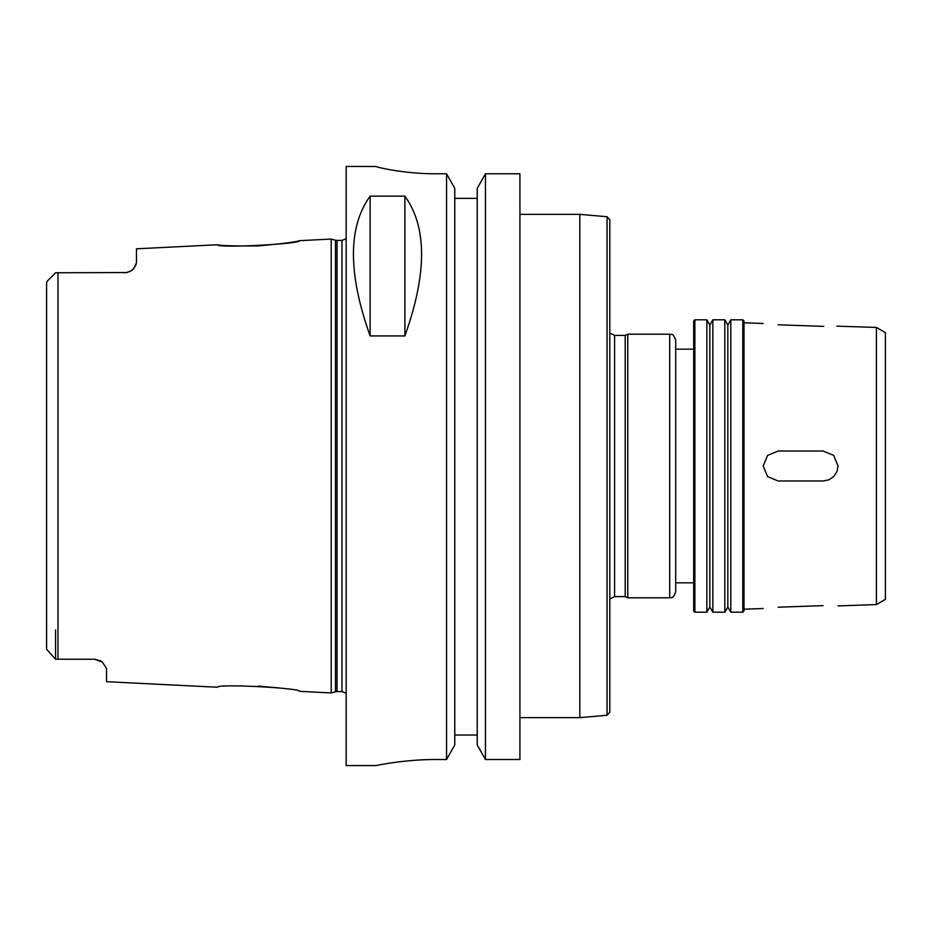 <?xml version="1.0" encoding="UTF-8"?>
<svg xmlns="http://www.w3.org/2000/svg" width="932" height="932" viewBox="0 0 932 932"><rect width="100%" height="100%" fill="white"/><g stroke="black" fill="none" stroke-linecap="round" stroke-linejoin="round"><path stroke-width="1.4" d="M778.15 480.982L767.56 476.59L763.18 466L767.56 455.41L778.15 451.018L823.084 451.018L833.686 455.41L838.066 466L836.936 471.72L833.697 476.578L828.863 479.829L823.142 480.982L778.15 480.982L823.084 480.982M823.084 451.018L778.15 451.018M823.084 326.363L778.15 324.79L823.084 326.363C842.412 326.177 842.412 326.177 823.084 326.363L823.76 326.386M836.889 326.165L876.418 327.423L876.418 604.577L838.066 605.905M778.15 324.79C758.834 323.253 758.834 323.253 778.15 324.79M823.084 605.637C842.412 605.823 842.412 605.823 823.084 605.637C842.412 605.823 842.412 605.823 823.084 605.637L778.15 607.21C758.834 608.747 758.834 608.747 778.15 607.21L823.084 605.637M519.928 214.36L579.832 214.36L579.832 717.64L519.928 717.64M607.058 715.263L607.058 216.737L609.796 219.731L609.796 712.269L607.058 715.263L579.832 717.64M609.796 599.008L614.584 596.608L614.584 335.392L625.197 335.392L625.197 596.608L627.772 597.808L669.712 597.808C671.075 596.818 672.718 600.057 675.7 591.82L675.7 340.18C672.718 331.943 671.075 335.182 669.712 334.192L669.712 597.808M625.197 335.392L627.772 334.192L627.772 597.808M694.876 319.804L693.676 321.004L693.676 610.996L694.876 612.196L706.852 612.196L706.852 319.804L694.876 319.804L694.876 612.196M706.852 319.804L709.846 325L709.846 607L706.852 612.196M712.852 466L712.852 612.196L724.828 612.196L724.828 319.804L712.852 319.804L712.852 466M724.828 319.804L727.822 325L727.822 607L724.828 612.196M730.816 466L730.816 612.196L742.804 612.196L742.804 319.804L730.816 319.804L730.816 466M742.804 319.804L744.004 321.004L744.004 610.996L742.804 612.196M876.418 327.423L885.4 332.619L885.4 599.381L876.418 604.577M102.392 662.163L106.516 668.454L106.516 681.688L217.459 687.234C216.83 683.645 300.419 687.944 299.685 691.346L331.198 692.93L331.198 239.07L299.685 240.654C296.399 241.936 282.512 243.695 258.036 245.908C234.037 246.106 220.511 245.722 217.459 244.767C216.83 248.355 300.419 244.056 299.685 240.654M278.994 687.956L258.036 686.092M46.6 302.015L46.6 282.687L47.299 281.068L46.6 282.687L46.6 649.313L55.582 659.227L94.528 659.227A11.988 11.988 0 0 1 95.064 659.239M126.892 272.528A11.988 11.988 0 0 0 127.043 272.505A11.988 11.988 0 0 1 126.892 272.528L55.582 272.773L47.299 281.068M55.582 629.985L55.582 659.227L46.6 649.313L46.6 629.985L46.6 649.313M124.492 272.773C129.548 272.062 132.705 270.513 133.975 268.113A11.988 11.988 0 0 1 131.296 270.653A11.988 11.988 0 0 0 133.975 268.113L136.468 262.766L136.468 248.809L217.459 244.767M136.049 264.723L133.975 268.113M131.296 270.653L127.043 272.505M94.528 659.227L100.831 661.009A11.988 11.988 0 0 1 102.38 662.151L94.528 659.227M370.132 335.928C347.892 273.6 347.892 227.012 370.132 196.139L404.884 196.139C427.124 227.012 427.124 273.6 404.884 335.928L370.132 335.928L370.132 196.139M404.884 196.139L404.884 335.928M454.769 198.388L477.231 198.388L454.769 198.388M436.048 759.522C403.975 759.37 375.363 765.755 376.132 765.568C375.363 765.755 403.975 759.37 436.048 759.522L446.545 759.522L454.769 744.971L454.769 188.392L446.545 173.771L446.545 759.522M446.545 173.771L436.048 173.771C403.94 173.923 375.375 166.945 376.132 166.49L346.168 166.432L346.168 765.568L376.132 765.568M376.132 166.49C375.375 166.945 403.94 173.923 436.048 173.771M485.456 173.771L477.231 188.392L477.231 744.971L485.456 759.522L519.928 759.522L519.928 173.771L485.456 173.771L485.456 759.522M454.769 735.01L477.231 735.01M57.982 272.773L57.982 659.227M335.462 691.777L337.011 691.579L337.011 240.421L335.462 240.223L335.462 691.777L331.198 692.93M337.011 240.421L341.974 240.421L341.974 691.579L346.168 693.292M607.058 216.737L579.832 214.36M614.584 335.392L609.796 332.992M614.584 596.608L625.197 596.608M627.772 334.192L669.712 334.192M675.7 582.838L693.676 582.838M675.7 349.162L693.676 349.162M709.846 607L712.852 612.196M709.846 325L712.852 319.804M727.822 607L730.816 612.196M727.822 325L730.816 319.804M763.18 323.474L744.004 322.81M763.18 608.526L744.004 609.19M335.462 240.223L331.198 239.07M337.011 691.579L341.974 691.579M341.974 240.421L346.168 238.709"/></g></svg>
